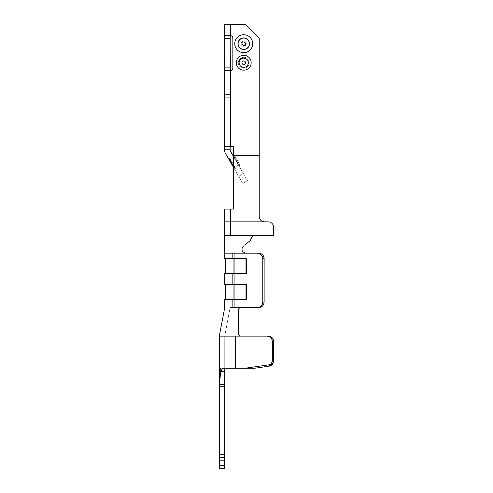 <?xml version="1.0" encoding="UTF-8"?>
<svg xmlns="http://www.w3.org/2000/svg" width="493" height="493" viewBox="0 0 493 493"><rect width="100%" height="100%" fill="white"/><g stroke="black" fill="none" stroke-linecap="round" stroke-linejoin="round"><path stroke-width="0.37" stroke-dasharray="2.46 1.85" d="M249.168 62.734A5.441 5.441 0 0 1 241.009 67.449A5.441 5.441 0 0 1 241.009 58.026A5.441 5.441 0 0 1 249.168 62.734A5.441 5.441 0 0 1 241.009 67.449A5.441 5.441 0 0 1 241.009 58.026A5.441 5.441 0 0 1 249.168 62.734A5.441 5.441 0 0 1 241.009 67.449A5.441 5.441 0 0 1 241.009 58.026A5.441 5.441 0 0 1 249.168 62.734A5.441 5.441 0 0 1 241.009 67.449A5.441 5.441 0 0 1 241.009 58.026A5.441 5.441 0 0 1 249.168 62.734A5.441 5.441 0 0 1 241.009 67.449A5.441 5.441 0 0 1 241.009 58.026A5.441 5.441 0 0 1 249.168 62.734A5.441 5.441 0 0 1 241.009 67.449A5.441 5.441 0 0 1 241.009 58.026A5.441 5.441 0 0 1 249.168 62.734M249.175 43.692A5.441 5.441 0 0 1 243.733 49.134A5.441 5.441 0 0 1 238.292 43.692A5.441 5.441 0 0 1 243.733 38.251A5.441 5.441 0 0 1 249.175 43.692A5.441 5.441 0 0 1 243.733 49.134A5.441 5.441 0 0 1 238.292 43.692A5.441 5.441 0 0 0 246.457 48.406A5.441 5.441 0 0 0 246.457 38.984A5.441 5.441 0 0 0 238.292 43.692A5.441 5.441 0 0 1 243.733 38.251A5.441 5.441 0 0 1 249.175 43.692A5.441 5.441 0 0 1 243.733 49.134A5.441 5.441 0 0 1 238.292 43.692A5.441 5.441 0 0 0 246.457 48.406A5.441 5.441 0 0 0 246.457 38.984A5.441 5.441 0 0 0 238.292 43.692A5.441 5.441 0 0 1 243.733 38.251A5.441 5.441 0 0 1 249.175 43.692A5.441 5.441 0 0 1 243.733 49.134A5.441 5.441 0 0 1 238.292 43.692A5.441 5.441 0 0 0 246.457 48.406A5.441 5.441 0 0 0 246.457 38.984A5.441 5.441 0 0 0 238.292 43.692A5.441 5.441 0 0 1 243.733 38.251A5.441 5.441 0 0 1 249.175 43.692A5.441 5.441 0 0 1 243.733 49.134A5.441 5.441 0 0 1 238.292 43.692A5.441 5.441 0 0 0 246.457 48.406A5.441 5.441 0 0 0 246.457 38.984A5.441 5.441 0 0 0 238.292 43.692A5.441 5.441 0 0 1 243.733 38.251A5.441 5.441 0 0 1 249.175 43.692A5.441 5.441 0 0 1 243.733 49.134A5.441 5.441 0 0 1 238.292 43.692A5.441 5.441 0 0 0 246.457 48.406A5.441 5.441 0 0 0 246.457 38.984A5.441 5.441 0 0 0 238.292 43.692A5.441 5.441 0 0 1 243.733 38.251A5.441 5.441 0 0 1 249.175 43.692M230.126 38.251L224.685 38.251L230.126 38.251L224.685 38.251L230.126 38.251L224.685 38.251L224.685 35.533L230.397 35.545L224.685 35.533L224.685 24.65L230.397 24.65L224.685 24.65L230.126 24.65L224.685 24.65L224.685 97.287L230.126 97.287L230.126 94.496L230.126 97.287L224.685 97.287L224.685 35.533L230.397 35.545A2.718 2.718 0 0 1 232.844 38.251A2.718 2.718 0 0 0 230.397 35.545A2.718 2.718 0 0 1 232.844 38.251L232.844 67.905L232.844 38.251A2.718 2.718 0 0 0 230.397 35.545L230.126 97.287L230.126 24.65L230.126 35.533L224.685 35.533L224.685 70.622L230.126 70.622L230.126 146.544L230.126 70.622L224.685 70.622L230.126 70.622L230.126 149.243L230.126 70.622L224.685 70.622L224.685 146.544L233.664 146.526L233.664 155.227L259.232 155.227L259.232 216.439L259.232 38.251L259.232 155.227L233.664 155.227L233.664 209.094L230.397 209.094L233.664 209.094L233.664 155.227L259.232 155.227L259.232 38.251L259.232 155.227L233.664 155.227L233.664 146.526L233.664 209.094L224.685 209.094L233.664 209.094L230.126 209.094L230.126 221.881L264.673 221.881C261.376 221.554 259.564 219.736 259.232 216.439L259.232 155.227L233.664 155.227L233.664 209.094L230.126 209.094L233.664 209.094L233.664 146.526L224.697 146.526L233.664 146.526L224.697 146.526L233.664 146.526L233.664 209.094L233.664 155.227L259.232 155.227L259.232 38.251L259.232 216.439C259.564 219.736 261.376 221.554 264.673 221.881C261.376 221.554 259.564 219.736 259.232 216.439L259.232 155.227L233.664 155.227L259.232 155.227L259.232 38.251L259.232 216.439L259.232 38.251L245.631 24.65L224.685 24.65L230.126 24.65L230.397 35.545L224.685 35.533L230.126 35.533L224.685 35.533L224.685 70.622L230.126 70.622L224.685 70.622L230.126 70.622L230.126 146.544L230.397 70.61A2.718 2.718 0 0 0 232.844 67.905L232.844 38.251A2.718 2.718 0 0 0 230.397 35.545A2.718 2.718 0 0 1 232.844 38.251L232.844 67.905L232.844 38.251A2.718 2.718 0 0 0 230.397 35.545L230.126 97.287L230.126 24.65L230.126 35.533L224.685 35.533L224.685 24.65L245.631 24.65L224.685 24.65L224.685 35.533L230.397 35.545L230.397 24.65L224.685 24.65L224.685 97.287L224.685 35.533L230.397 35.545A2.718 2.718 0 0 1 232.844 38.251L232.844 67.905A2.718 2.718 0 0 1 230.397 70.61A2.718 2.718 0 0 0 232.844 67.905L232.844 38.251A2.718 2.718 0 0 0 230.397 35.545L230.397 70.61A2.718 2.718 0 0 0 232.844 67.905A2.718 2.718 0 0 1 230.397 70.61A2.718 2.718 0 0 0 232.844 67.905A2.718 2.718 0 0 1 230.397 70.61L230.126 67.905L230.397 70.61L224.685 70.622L224.685 67.905L224.685 146.544L233.664 146.526L233.664 155.227L259.232 155.227L259.232 38.251L245.631 24.65L259.232 38.251L245.631 24.65L230.126 24.65L230.126 35.533L230.126 24.65L224.685 24.65L224.685 38.251L224.685 24.65L245.631 24.65L259.232 38.251L245.631 24.65L259.232 38.251L245.631 24.65L230.126 24.65L230.126 35.533L230.126 24.65L245.631 24.65L230.397 24.65L245.631 24.65L259.232 38.251L245.631 24.65L259.232 38.251L259.232 155.227L233.664 155.227L233.664 146.526L224.697 146.526L224.685 150.55A5.713 5.713 0 0 0 225.449 153.409A5.713 5.713 0 0 1 224.685 150.55A5.713 5.713 0 0 0 225.449 153.409L233.774 167.83L238.489 165.112L230.163 150.692L243.388 173.591L233.664 156.749M241.829 43.692A1.904 1.904 0 0 0 244.688 45.344A1.904 1.904 0 0 0 244.688 42.047A1.904 1.904 0 0 0 241.829 43.692A1.904 1.904 0 0 0 244.688 45.344A1.904 1.904 0 0 0 244.688 42.047A1.904 1.904 0 0 0 241.829 43.692A1.904 1.904 0 0 0 244.688 45.344A1.904 1.904 0 0 0 244.688 42.047A1.904 1.904 0 0 0 241.829 43.692A1.904 1.904 0 0 0 244.688 45.344A1.904 1.904 0 0 0 244.688 42.047A1.904 1.904 0 0 0 241.829 43.692A1.904 1.904 0 0 0 244.688 45.344A1.904 1.904 0 0 0 244.688 42.047A1.904 1.904 0 0 0 241.829 43.692A1.904 1.904 0 0 0 244.688 45.344A1.904 1.904 0 0 0 244.688 42.047A1.904 1.904 0 0 0 241.829 43.692M230.126 70.622L224.685 70.622L230.126 70.622L224.685 70.622L224.685 146.544L233.664 146.526L230.126 146.544L230.163 150.692L247.468 180.66L230.163 150.692L247.468 180.66L238.489 165.112L233.774 167.83L238.674 176.315L233.774 167.83L238.489 165.112L233.774 167.83L238.674 176.315L243.388 173.591L247.468 180.66L243.388 173.591L238.674 176.315L242.753 183.378L233.664 167.632M233.454 167.269L228.086 157.976L234.865 169.715L228.086 157.976L234.865 169.715L228.086 157.976L229.498 160.416L230.003 160.207L229.498 160.416L230.003 160.207L229.498 160.416L234.865 169.715L233.454 167.269L233.885 166.936L233.454 167.269M230.126 150.55L230.126 149.243L230.126 150.55M224.685 38.251L224.685 146.544L233.664 146.526L233.664 209.094L230.397 209.094L233.664 209.094L233.664 146.526L233.664 209.094L233.664 155.227L259.232 155.227L259.232 216.439C259.564 219.736 261.376 221.554 264.673 221.881L268.21 221.881A5.441 5.441 0 0 1 273.652 227.322A5.441 5.441 0 0 0 268.21 221.881A5.441 5.441 0 0 1 273.652 227.322L273.652 235.481L230.126 235.481L273.652 235.481L273.652 227.322A5.441 5.441 0 0 0 268.21 221.881A5.441 5.441 0 0 1 273.652 227.322A5.441 5.441 0 0 0 268.21 221.881L264.673 221.881C261.376 221.554 259.564 219.736 259.232 216.439C259.564 219.736 261.376 221.554 264.673 221.881C261.376 221.554 259.564 219.736 259.232 216.439C259.564 219.736 261.376 221.554 264.673 221.881L224.685 221.881L264.673 221.881L230.126 221.881L230.126 209.094L230.126 235.481L230.397 209.094L224.685 209.094L224.685 235.481L254.61 235.481C252.786 235.697 251.695 236.695 251.344 238.476C251.695 236.695 252.786 235.697 254.61 235.481C252.786 235.697 251.695 236.695 251.344 238.476L250.148 240.652L246.044 243.936L250.148 240.652L251.344 238.476C251.695 236.695 252.786 235.697 254.61 235.481C252.786 235.697 251.695 236.695 251.344 238.476C251.695 236.695 252.786 235.697 254.61 235.481C252.786 235.697 251.695 236.695 251.344 238.476L250.148 240.652L246.562 243.524M243.351 246.093C240.886 249.446 241.687 251.8 245.76 253.168L234.286 253.168L245.76 253.168C241.693 251.812 240.886 249.452 243.351 246.093C240.88 249.427 241.681 251.787 245.76 253.168L245.76 253.168C241.687 251.794 240.88 249.433 243.351 246.093L244.694 245.015L243.351 246.093C240.88 249.427 241.681 251.787 245.76 253.168L230.126 253.168L245.76 253.168C241.687 251.794 240.88 249.433 243.351 246.093L250.148 240.652L251.344 238.476L250.148 240.652L246.05 243.93L250.148 240.652L251.344 238.476C251.695 236.695 252.786 235.697 254.61 235.481C252.786 235.697 251.695 236.695 251.344 238.476L250.148 240.652L251.344 238.476L250.148 240.652L243.351 246.093C240.886 249.446 241.687 251.8 245.76 253.168L258.88 253.168L245.76 253.168C241.693 251.812 240.886 249.452 243.351 246.093C240.88 249.427 241.681 251.787 245.76 253.168L230.126 253.168L245.76 253.168C241.687 251.794 240.88 249.433 243.351 246.093L250.148 240.652L243.351 246.093C240.886 249.446 241.687 251.8 245.76 253.168L257.525 253.168C260.705 253.494 262.455 255.306 262.769 258.603C262.455 255.306 260.705 253.494 257.525 253.168L258.88 253.168C262.066 253.494 263.81 255.306 264.131 258.603C263.81 255.306 262.066 253.494 258.88 253.168L257.525 253.168C260.705 253.494 262.455 255.306 262.769 258.603C262.455 255.306 260.705 253.494 257.525 253.168L224.685 253.168L257.525 253.168C260.705 253.494 262.455 255.306 262.769 258.603L264.131 258.603C263.81 255.306 262.066 253.494 258.88 253.168L245.902 253.168L258.88 253.168C262.066 253.494 263.81 255.306 264.131 258.603C263.81 255.306 262.066 253.494 258.88 253.168L257.525 253.168L258.88 253.168M238.285 322.588L238.285 310.294C238.489 308.692 239.395 307.78 241.009 307.57L238.285 307.57L241.009 307.57C239.395 307.78 238.489 308.692 238.285 310.294C238.489 308.692 239.395 307.78 241.009 307.57L238.285 307.57L241.009 307.57C239.395 307.78 238.489 308.692 238.285 310.294L238.285 333.416C238.452 335.049 239.358 335.955 241.009 336.14C239.358 335.955 238.452 335.049 238.285 333.416L238.285 310.294C238.489 308.692 239.395 307.78 241.009 307.57L234.286 307.57C228.894 307.57 228.894 307.57 234.286 307.57C228.894 307.57 228.894 307.57 234.286 307.57L241.009 307.57L234.286 307.57C228.894 307.57 228.894 307.57 234.286 307.57C228.894 307.57 228.894 307.57 234.286 307.57L241.009 307.57C239.395 307.78 238.489 308.692 238.285 310.294L238.285 333.416L238.285 310.294C238.489 308.692 239.395 307.78 241.009 307.57L258.88 307.57C262.066 307.244 263.81 305.432 264.131 302.135L264.131 258.603L262.769 258.603L264.131 258.603L262.769 258.603L264.131 258.603L264.131 302.135L264.131 258.603M224.685 368.24L254.659 368.24L268.106 366.317L271.058 364.524L245.046 368.24L271.064 364.524L272.346 360.968L271.064 364.524L268.038 366.33L254.659 368.24L236.825 368.24L254.659 368.24L268.833 366.213L254.659 368.24L222.805 368.24L224.685 368.24L224.728 384.657L224.697 371.599L224.728 384.657L224.697 371.599L221.314 371.599L224.697 371.599L224.685 368.24L222.805 368.24C221.721 368.505 221.221 369.627 221.314 371.599L224.697 371.599L221.314 371.599C221.221 369.627 221.721 368.505 222.805 368.24L245.046 368.24L222.805 368.24L224.685 368.24L224.697 371.599L224.685 368.24L222.805 368.24L224.685 368.24L224.697 371.599L221.314 371.599L220.95 368.24L219.299 386.74L219.299 460.191L219.299 386.74L220.95 368.24L221.314 371.599L220.95 368.24L219.299 368.24L220.95 368.24L221.314 371.599L220.95 368.24L219.299 368.24L220.95 368.24L219.299 368.24L219.299 336.14L268.093 336.14L241.009 336.14C239.358 335.955 238.452 335.049 238.285 333.416C238.452 335.049 239.358 335.955 241.009 336.14L268.093 336.14L241.009 336.14C239.358 335.955 238.452 335.049 238.285 333.416C238.452 335.049 239.358 335.955 241.009 336.14L267.04 336.14C270.256 336.466 272.025 338.278 272.346 341.581C272.025 338.278 270.256 336.466 267.04 336.14L268.395 336.14C271.612 336.466 273.381 338.278 273.701 341.581C273.381 338.278 271.612 336.466 268.395 336.14L268.093 336.14C271.31 336.466 273.079 338.278 273.405 341.581C273.079 338.278 271.31 336.466 268.093 336.14M268.833 366.213C271.649 365.578 273.177 363.779 273.405 360.827C273.177 363.779 271.649 365.578 268.833 366.213L254.659 368.24L224.734 368.24L254.659 368.24L269.123 366.17C271.951 365.535 273.473 363.735 273.701 360.777C273.473 363.735 271.951 365.535 269.123 366.17L268.106 366.317L271.058 364.524L245.046 368.24L271.064 364.524L272.346 360.968L272.346 341.581C272.025 338.278 270.256 336.466 267.04 336.14L241.009 336.14C239.358 335.955 238.452 335.049 238.285 333.416L238.285 310.294L238.285 333.416C238.452 335.049 239.358 335.955 241.009 336.14L267.04 336.14C270.256 336.466 272.025 338.278 272.346 341.581C272.025 338.278 270.256 336.466 267.04 336.14M273.701 360.777L272.346 360.968L273.701 360.777L272.346 360.968L271.064 364.524L272.346 360.968L273.405 360.827L273.405 341.581L272.346 341.581L273.701 341.581M272.346 360.968L272.346 341.581L272.346 360.968L272.346 341.581L272.346 360.968L273.405 360.827L273.405 341.581L272.346 341.581M245.902 253.168L224.685 253.168L224.685 221.881L224.685 235.481L254.61 235.481C252.786 235.697 251.695 236.695 251.344 238.476C251.695 236.695 252.786 235.697 254.61 235.481L273.652 235.481L273.652 227.322A5.441 5.441 0 0 0 268.21 221.881A5.441 5.441 0 0 1 273.652 227.322A5.441 5.441 0 0 0 268.21 221.881L264.673 221.881C261.376 221.554 259.564 219.736 259.232 216.439C259.564 219.736 261.376 221.554 264.673 221.881C261.376 221.554 259.564 219.736 259.232 216.439L259.232 155.227M238.285 333.416L238.285 310.294C238.489 308.692 239.395 307.78 241.009 307.57L234.286 307.57C228.894 307.57 228.894 307.57 234.286 307.57C228.894 307.57 228.894 307.57 234.286 307.57L257.525 307.57C260.705 307.244 262.455 305.432 262.769 302.135C262.455 305.432 260.705 307.244 257.525 307.57C260.705 307.244 262.455 305.432 262.769 302.135L262.769 258.603L262.769 302.135C262.455 305.432 260.705 307.244 257.525 307.57L258.88 307.57C262.066 307.244 263.81 305.432 264.131 302.135C263.81 305.432 262.066 307.244 258.88 307.57L241.009 307.57C239.395 307.78 238.489 308.692 238.285 310.294L238.285 333.416C238.452 335.049 239.358 335.955 241.009 336.14M224.685 258.603L224.685 253.168L232.844 253.168L224.685 253.168L224.685 258.603L246.58 258.603L224.685 258.603L246.58 258.603L233.06 258.603L233.06 273.566L246.21 273.566L246.21 258.603L246.21 273.566L232.844 273.566L246.364 273.566L246.364 258.603L246.58 273.566L246.58 258.603L246.58 273.566L225.498 273.566L246.21 273.566L246.21 258.603M246.21 273.566L224.685 273.566L246.58 273.566L225.498 273.566L233.06 273.566L233.06 258.603L233.06 273.566L233.06 258.603L233.06 273.566L246.58 273.566L246.58 258.603M224.685 284.449L224.685 273.566L224.685 284.449L246.58 284.449L225.498 284.449L246.58 284.449L246.58 299.411L224.685 299.411L246.364 299.411L246.364 284.449L225.498 284.449L246.21 284.449L246.21 299.411L246.21 284.449L245.995 299.411L246.21 284.449L224.685 284.449L246.364 284.449L246.58 299.411L233.06 299.411L233.06 284.449L233.06 299.411L233.06 284.449L233.06 299.411L233.06 284.449L246.58 284.449L246.58 299.411L246.364 284.449M224.685 299.411L224.685 307.57L224.685 299.411L232.844 299.411L224.685 299.411L232.844 299.411L232.893 307.57M242.753 183.378L247.468 180.66L242.753 183.378L238.674 176.315L243.388 173.591L238.674 176.315L242.753 183.378L247.468 180.66L242.753 183.378L238.674 176.315L233.774 167.83L238.489 165.112L233.774 167.83L238.674 176.315L243.388 173.591L238.674 176.315L242.753 183.378L247.468 180.66L242.753 183.378M234.243 157.76L239.302 166.523L233.072 155.726L239.302 166.523L234.243 157.76L235.555 157.304L239.678 164.446L235.05 156.435L239.678 164.446L235.05 156.435L239.678 164.446L235.05 156.435L235.555 157.304L234.243 157.76M238.483 164.194L238.125 164.489L239.302 166.523L238.125 164.489L239.173 163.577L238.125 164.489L239.173 163.577L238.125 164.489L239.173 163.577L238.483 164.194L234.674 157.6L239.425 165.833L233.731 155.961L238.483 164.194M234.126 166.8L235.062 168.97L230.003 160.207L229.498 160.416L230.003 160.207L228.826 158.173L235.062 168.97L228.826 158.173L235.062 168.97L228.826 158.173L233.885 166.936L234.557 166.461L235.5 168.088L229.806 158.235L235.5 168.088L229.806 158.235L235.5 168.088L229.806 158.235L234.557 166.461L233.885 166.936L234.557 166.461L233.885 166.936L234.557 166.461L234.126 166.8L235.297 168.834L230.237 160.071L230.749 159.868L230.003 160.207L230.749 159.868L230.003 160.207L230.749 159.868L230.003 160.207L229.066 158.037L234.126 166.8M224.734 427.542L224.734 407.138L224.734 427.542M224.734 465.632L224.734 457.467L224.734 468.35L224.734 465.632L224.734 468.35L219.299 468.35L224.734 468.35L219.299 468.35L219.299 460.191L219.299 468.35L224.734 468.35L219.299 468.35L219.299 457.467L224.734 457.467L224.734 454.749L224.734 465.632L219.299 465.632L219.299 468.35L219.299 460.191L219.299 465.632L224.734 465.632L219.299 465.632M219.299 457.467L219.299 386.74L224.734 386.74L219.299 386.74L219.484 384.657L219.299 454.749L219.299 386.74L224.734 386.74L224.734 457.467L224.734 386.74L219.299 386.74L224.734 386.74L224.734 460.191L224.734 457.467L219.299 457.467L224.734 457.467L219.299 457.467L224.734 457.467L219.299 457.467L224.734 457.467L219.299 457.467L219.299 460.191L219.299 457.467L224.734 457.467M219.299 447.946L219.299 407.138L219.299 447.946L219.299 407.138L219.299 447.946L219.299 407.138L219.299 447.946L224.734 447.946M224.685 70.622L224.685 150.55L224.685 149.243L230.126 149.243M225.449 153.409L233.774 167.83L225.449 153.409A5.713 5.713 0 0 1 224.685 150.55A5.713 5.713 0 0 0 225.449 153.409M233.664 155.227L233.664 146.526L224.697 146.526L230.126 146.544M273.652 235.481L230.397 235.481L273.652 235.481L254.61 235.481L273.652 235.481L273.652 227.322A5.441 5.441 0 0 0 268.21 221.881A5.441 5.441 0 0 1 273.652 227.322L273.652 235.481L224.685 235.481L273.652 235.481L273.652 227.322M230.126 235.481L230.126 209.094L230.126 253.168L234.286 253.168L230.126 253.168L230.126 235.481L230.126 307.57L224.734 336.14L236.825 336.14L224.734 336.14L224.734 368.24L236.825 368.24L224.734 368.24L236.825 368.24L224.734 368.24L224.734 336.14L230.126 307.57L230.126 253.168L230.126 307.57L224.734 336.14L224.734 368.24M222.805 368.24L254.659 368.24L245.046 368.24L254.659 368.24L268.038 366.33L254.659 368.24L236.825 368.24L254.659 368.24L268.106 366.317L271.058 364.524L268.038 366.33M257.525 307.57L258.88 307.57C262.066 307.244 263.81 305.432 264.131 302.135L262.769 302.135L262.769 258.603L262.769 302.135C262.455 305.432 260.705 307.244 257.525 307.57L241.009 307.57C239.395 307.78 238.489 308.692 238.285 310.294M241.009 307.57L232.912 307.57M219.299 336.14L224.734 307.583L219.299 336.14L219.299 386.74L224.734 386.74L224.734 454.749L224.734 386.74L219.299 386.74L224.734 386.74L219.299 386.74L224.734 386.74L219.299 386.74L219.484 384.657L224.728 384.657L219.484 384.657L224.728 384.657L219.484 384.657L224.728 384.657L224.697 371.599M224.685 94.502L224.685 35.533L224.685 97.287L224.685 94.496L230.126 94.502L224.685 94.496M224.685 24.65L224.685 35.533L224.685 24.65M224.685 146.544L224.685 149.243M230.126 97.287L224.685 97.287M230.126 35.533L224.685 35.533M233.664 146.526L230.397 146.526L230.397 70.61A2.718 2.718 0 0 0 232.844 67.905M268.21 221.881L224.685 221.881L224.685 209.094L230.397 209.094L224.685 209.094L224.685 235.481L224.685 221.881M233.664 209.094L230.397 209.094L233.664 209.094M269.123 366.17L268.106 366.317M271.058 364.524L245.046 368.24M224.685 253.168L224.685 235.481L254.61 235.481M257.525 253.168L245.76 253.168M224.685 273.566L246.364 273.566L246.364 258.603M246.58 284.449L246.58 299.411M246.21 284.449L246.21 299.411M232.844 299.411L232.844 307.57L232.844 299.411L232.844 307.57L232.844 299.411L246.364 299.411M262.769 302.135L264.131 302.135L262.769 302.135L264.131 302.135L262.769 302.135L262.769 258.603M220.95 368.24L219.484 384.657M238.292 43.692A5.441 5.441 0 0 0 246.457 48.406A5.441 5.441 0 0 0 246.457 38.984A5.441 5.441 0 0 0 238.292 43.692M245.674 62.734A1.947 1.947 0 0 0 243.727 60.787A1.947 1.947 0 0 0 241.78 62.734A1.947 1.947 0 0 0 243.727 64.682A1.947 1.947 0 0 0 245.674 62.734A1.947 1.947 0 0 0 243.727 60.787A1.947 1.947 0 0 0 241.78 62.734A1.947 1.947 0 0 0 243.727 64.682A1.947 1.947 0 0 0 245.674 62.734A1.947 1.947 0 0 0 243.727 60.787A1.947 1.947 0 0 0 241.78 62.734A1.947 1.947 0 0 0 243.727 64.682A1.947 1.947 0 0 0 245.674 62.734A1.947 1.947 0 0 0 243.727 60.787A1.947 1.947 0 0 0 241.78 62.734A1.947 1.947 0 0 0 243.727 64.682A1.947 1.947 0 0 0 245.674 62.734A1.947 1.947 0 0 0 243.727 60.787A1.947 1.947 0 0 0 241.78 62.734A1.947 1.947 0 0 0 243.727 64.682A1.947 1.947 0 0 0 245.674 62.734A1.947 1.947 0 0 0 243.727 60.787A1.947 1.947 0 0 0 241.78 62.734A1.947 1.947 0 0 0 243.727 64.682A1.947 1.947 0 0 0 245.674 62.734M230.397 24.65L230.397 35.545M230.126 67.905L224.685 67.905M252.706 43.692A8.979 8.979 0 0 1 239.241 51.469A8.979 8.979 0 0 1 239.241 35.921A8.979 8.979 0 0 1 252.706 43.692A8.979 8.979 0 0 1 239.241 51.469A8.979 8.979 0 0 1 239.241 35.921A8.979 8.979 0 0 1 252.706 43.692A8.979 8.979 0 0 1 239.241 51.469A8.979 8.979 0 0 1 239.241 35.921A8.979 8.979 0 0 1 252.706 43.692A8.979 8.979 0 0 1 239.241 51.469A8.979 8.979 0 0 1 239.241 35.921A8.979 8.979 0 0 1 252.706 43.692A8.979 8.979 0 0 1 239.241 51.469A8.979 8.979 0 0 1 239.241 35.921A8.979 8.979 0 0 1 252.706 43.692M251.171 62.734A7.444 7.444 0 0 1 240.005 69.18A7.444 7.444 0 0 1 240.005 56.288A7.444 7.444 0 0 1 251.171 62.734A7.444 7.444 0 0 1 240.005 69.18A7.444 7.444 0 0 1 240.005 56.288A7.444 7.444 0 0 1 251.171 62.734A7.444 7.444 0 0 1 240.005 69.18A7.444 7.444 0 0 1 240.005 56.288A7.444 7.444 0 0 1 251.171 62.734A7.444 7.444 0 0 1 240.005 69.18A7.444 7.444 0 0 1 240.005 56.288A7.444 7.444 0 0 1 251.171 62.734A7.444 7.444 0 0 1 240.005 69.18A7.444 7.444 0 0 1 240.005 56.288A7.444 7.444 0 0 1 251.171 62.734M239.123 62.734A4.603 4.603 0 0 0 243.727 67.344A4.603 4.603 0 0 0 248.33 62.734A4.603 4.603 0 0 0 243.727 58.131A4.603 4.603 0 0 0 239.123 62.734A4.603 4.603 0 0 0 243.727 67.344A4.603 4.603 0 0 0 248.33 62.734A4.603 4.603 0 0 0 243.727 58.131A4.603 4.603 0 0 0 239.123 62.734A4.603 4.603 0 0 0 243.727 67.344A4.603 4.603 0 0 0 248.33 62.734A4.603 4.603 0 0 0 243.727 58.131A4.603 4.603 0 0 0 239.123 62.734A4.603 4.603 0 0 0 243.727 67.344A4.603 4.603 0 0 0 248.33 62.734A4.603 4.603 0 0 0 243.727 58.131A4.603 4.603 0 0 0 239.123 62.734A4.603 4.603 0 0 0 243.727 67.344A4.603 4.603 0 0 0 248.33 62.734A4.603 4.603 0 0 0 243.727 58.131A4.603 4.603 0 0 0 239.123 62.734M245.496 62.734A1.769 1.769 0 0 1 242.846 64.269A1.769 1.769 0 0 1 242.846 61.206A1.769 1.769 0 0 1 245.496 62.734A1.769 1.769 0 0 1 242.846 64.269A1.769 1.769 0 0 1 242.846 61.206A1.769 1.769 0 0 1 245.496 62.734A1.769 1.769 0 0 1 242.846 64.269A1.769 1.769 0 0 1 242.846 61.206A1.769 1.769 0 0 1 245.496 62.734A1.769 1.769 0 0 1 242.846 64.269A1.769 1.769 0 0 1 242.846 61.206A1.769 1.769 0 0 1 245.496 62.734A1.769 1.769 0 0 1 242.846 64.269A1.769 1.769 0 0 1 242.846 61.206A1.769 1.769 0 0 1 245.496 62.734M249.501 43.692A5.774 5.774 0 0 1 240.843 48.69A5.774 5.774 0 0 1 240.843 38.694A5.774 5.774 0 0 1 249.501 43.692A5.774 5.774 0 0 1 240.843 48.69A5.774 5.774 0 0 1 240.843 38.694A5.774 5.774 0 0 1 249.501 43.692A5.774 5.774 0 0 1 240.843 48.69A5.774 5.774 0 0 1 240.843 38.694A5.774 5.774 0 0 1 249.501 43.692A5.774 5.774 0 0 1 240.843 48.69A5.774 5.774 0 0 1 240.843 38.694A5.774 5.774 0 0 1 249.501 43.692A5.774 5.774 0 0 1 240.843 48.69A5.774 5.774 0 0 1 240.843 38.694A5.774 5.774 0 0 1 249.501 43.692M246.297 43.692A2.57 2.57 0 0 1 242.445 45.917A2.57 2.57 0 0 1 242.445 41.467A2.57 2.57 0 0 1 246.297 43.692A2.57 2.57 0 0 1 242.445 45.917A2.57 2.57 0 0 1 242.445 41.467A2.57 2.57 0 0 1 246.297 43.692A2.57 2.57 0 0 1 242.445 45.917A2.57 2.57 0 0 1 242.445 41.467A2.57 2.57 0 0 1 246.297 43.692A2.57 2.57 0 0 1 242.445 45.917A2.57 2.57 0 0 1 242.445 41.467A2.57 2.57 0 0 1 246.297 43.692A2.57 2.57 0 0 1 242.445 45.917A2.57 2.57 0 0 1 242.445 41.467A2.57 2.57 0 0 1 246.297 43.692A2.57 2.57 0 0 1 242.445 45.917A2.57 2.57 0 0 1 242.445 41.467A2.57 2.57 0 0 1 246.297 43.692M230.397 209.094L230.397 235.481M234.286 307.57L234.286 253.168L234.286 307.57M236.825 368.24L236.825 336.14L236.825 368.24M235.617 368.24L235.617 336.14M232.844 258.603L232.844 253.168M232.844 284.449L232.844 273.566M219.299 454.749L224.734 454.749M219.299 460.191L224.734 460.191M234.674 157.6L233.731 155.961L234.674 157.6M245.366 43.692C244.312 45.781 243.222 45.8 242.1 43.741C243.16 41.591 244.245 41.572 245.366 43.692C244.312 41.603 243.222 41.585 242.1 43.643C243.16 45.794 244.245 45.812 245.366 43.692C244.312 45.781 243.222 45.8 242.1 43.741C243.16 41.591 244.245 41.572 245.366 43.692C244.312 41.603 243.222 41.585 242.1 43.643C243.16 45.794 244.245 45.812 245.366 43.692C244.312 45.781 243.222 45.8 242.1 43.741C243.16 41.591 244.245 41.572 245.366 43.692C244.312 41.603 243.222 41.585 242.1 43.643C243.16 45.794 244.245 45.812 245.366 43.692M225.498 273.566L225.498 258.603L225.498 273.566M225.498 284.449L225.498 299.411L225.498 284.449M239.302 166.523L239.678 164.446M235.05 156.435L233.664 155.985M235.5 168.088L234.865 169.715M228.826 158.173L229.806 158.235M219.299 407.138L224.734 407.138M219.305 368.24L219.299 386.74"/><path stroke-width="0.74" d="M232.844 67.905A2.718 2.718 0 0 1 230.397 70.61A2.718 2.718 0 0 0 232.844 67.905L232.844 38.251A2.718 2.718 0 0 0 230.397 35.545A2.718 2.718 0 0 1 232.844 38.251A2.718 2.718 0 0 0 230.397 35.545L230.126 38.251L224.685 38.251L224.685 146.544L233.664 146.526L230.397 146.526L230.397 70.61A2.718 2.718 0 0 0 232.844 67.905A2.718 2.718 0 0 1 230.397 70.61L230.126 38.251M233.664 167.632L225.449 153.409A5.713 5.713 0 0 1 224.685 150.55L224.685 146.544M229.498 160.416L225.449 153.409L229.498 160.416M245.995 284.449L245.995 299.411L233.06 299.411L233.06 284.449L245.995 284.449L232.844 284.449L232.844 273.566L245.995 273.566L233.06 273.566L233.06 258.603L245.995 258.603L224.685 258.603L224.685 235.481L273.652 235.481L273.652 227.322A5.441 5.441 0 0 0 268.21 221.881L264.673 221.881L268.21 221.881M246.044 243.936L244.694 245.015L246.044 243.936M268.038 366.33L268.833 366.213C271.649 365.578 273.177 363.779 273.405 360.827L273.405 341.581C273.079 338.278 271.31 336.466 268.093 336.14L268.395 336.14C271.612 336.466 273.381 338.278 273.701 341.581L273.701 360.777C273.473 363.735 271.951 365.535 269.123 366.17L254.659 368.24L245.046 368.24L271.064 364.524L268.038 366.33M257.525 307.57L258.88 307.57L257.525 307.57C260.705 307.244 262.455 305.432 262.769 302.135L264.131 302.135C263.81 305.432 262.066 307.244 258.88 307.57L241.028 307.57C239.395 307.78 238.489 308.692 238.285 310.294C238.489 308.692 239.395 307.78 241.009 307.57L258.88 307.57C262.066 307.244 263.81 305.432 264.131 302.135L264.131 258.603L262.769 258.603C262.455 255.306 260.705 253.494 257.525 253.168L224.685 253.168M247.412 242.846L248.78 241.749L247.412 242.846M271.064 364.524L272.346 360.981L272.346 341.581C272.025 338.278 270.256 336.466 267.04 336.14L241.009 336.14C239.358 335.955 238.452 335.049 238.285 333.416L238.285 322.588M245.046 368.24L222.805 368.24C221.721 368.499 221.221 369.621 221.314 371.599C221.221 369.627 221.721 368.505 222.805 368.24C221.721 368.499 221.221 369.621 221.314 371.599L220.95 368.24L219.299 386.74L224.734 386.74L224.728 384.657L224.734 468.35L219.299 468.35L219.299 465.632L224.734 465.632M233.664 156.749L230.163 150.692L230.126 146.544M224.685 38.251L224.685 35.533L230.126 35.533M233.664 146.526L233.664 155.227L259.232 155.227L259.232 38.251L245.631 24.65L224.685 24.65L224.685 35.533M230.126 70.622L224.685 70.622M233.664 155.227L233.664 209.094L224.685 209.094L224.685 221.881L264.673 221.881C261.376 221.554 259.564 219.736 259.232 216.439L259.232 155.227M246.562 243.524L250.148 240.652L251.344 238.476C251.695 236.695 252.786 235.697 254.61 235.481M273.701 360.777L273.701 341.581L273.701 360.777M268.395 336.14L267.04 336.14M245.902 253.168L258.88 253.168C262.066 253.494 263.81 255.306 264.131 258.603M224.685 235.481L224.685 221.881M245.76 253.168C241.693 251.812 240.886 249.452 243.351 246.093M235.617 368.24L235.617 336.14L241.009 336.14C239.358 335.955 238.452 335.049 238.285 333.416L238.285 310.294M235.617 336.14L219.299 336.14L219.299 368.24L220.95 368.24M232.844 273.566L224.685 273.566L224.685 284.449L232.844 284.449M245.995 299.411L224.685 299.411L224.685 307.57M245.995 273.566L245.995 258.603M258.88 253.168L257.525 253.168M262.769 302.135L262.769 258.603M232.912 307.57L241.009 307.57M232.844 299.411L232.893 307.57M224.685 368.24L224.734 386.74L224.728 384.657L219.484 384.657M219.305 368.24L219.299 465.632M219.299 457.467L224.734 457.467M273.652 235.481L273.652 227.322M241.009 336.14C239.358 335.955 238.452 335.049 238.285 333.416M222.805 368.24C221.721 368.499 221.221 369.621 221.314 371.599L224.697 371.599M224.685 149.243L230.126 149.243M230.126 67.905L224.685 67.905M230.397 24.65L230.397 35.545M251.171 62.734A7.444 7.444 0 0 1 240.005 69.18A7.444 7.444 0 0 1 240.005 56.288A7.444 7.444 0 0 1 251.171 62.734M252.706 43.692A8.979 8.979 0 0 1 239.241 51.469A8.979 8.979 0 0 1 239.241 35.921A8.979 8.979 0 0 1 252.706 43.692M230.397 209.094L230.397 235.481M273.405 341.581L272.346 341.581M272.346 360.981L273.405 360.827M232.844 258.603L232.844 253.168M219.299 454.749L224.734 454.749M219.299 460.191L224.734 460.191M249.501 43.692A5.774 5.774 0 0 1 240.843 48.69A5.774 5.774 0 0 1 240.843 38.694A5.774 5.774 0 0 1 249.501 43.692M239.123 62.734A4.603 4.603 0 0 0 243.727 67.344A4.603 4.603 0 0 0 248.33 62.734A4.603 4.603 0 0 0 243.727 58.131A4.603 4.603 0 0 0 239.123 62.734M245.496 62.734A1.769 1.769 0 0 1 242.846 64.269A1.769 1.769 0 0 1 242.846 61.206A1.769 1.769 0 0 1 245.496 62.734M225.498 273.566L225.498 258.603M225.498 284.449L225.498 299.411M224.734 307.583L219.299 336.14M233.731 155.961L233.072 155.726M228.826 158.173L228.086 157.976"/></g></svg>

